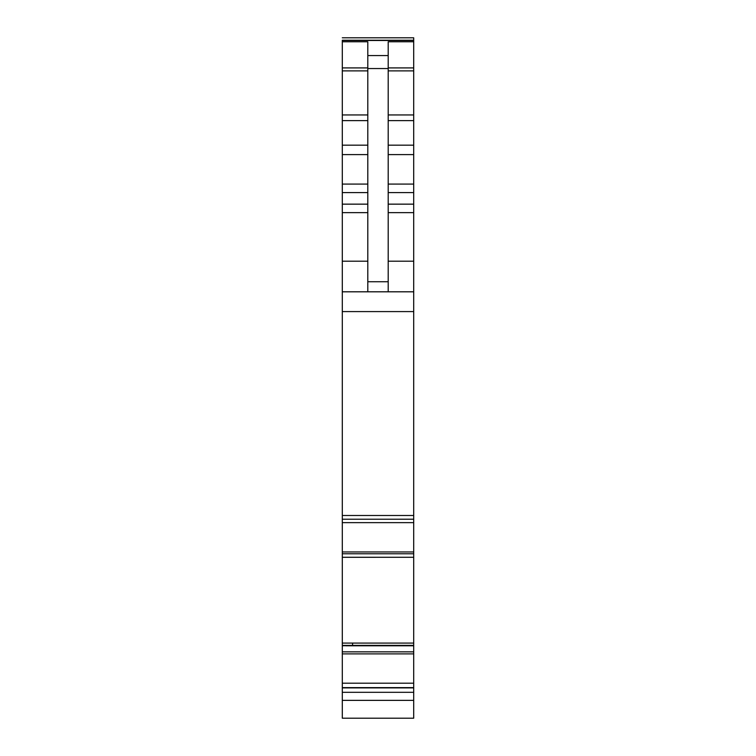 <?xml version="1.0" encoding="UTF-8"?>
<svg xmlns="http://www.w3.org/2000/svg" width="756" height="756" viewBox="0 0 756 756"><rect width="100%" height="100%" fill="white"/><g stroke="black" fill="none" stroke-linecap="round" stroke-linejoin="round"><path stroke-width="1.13" d="M342.298 683.207L342.298 718.2L413.702 718.2L413.702 557.285L342.298 557.295L342.298 683.207L413.702 683.207M342.298 557.267L345.757 557.267L342.298 557.285L342.298 553.779L413.702 553.779L413.702 557.267L345.842 557.285M413.702 37.8L342.298 37.8L413.702 37.8L413.702 40.248L342.298 40.248L342.298 553.779M342.298 522.651L413.702 522.651L413.702 519.221L342.298 519.221L413.702 519.211L413.702 40.248M413.702 522.651L413.702 553.779M413.702 645.397L342.298 645.397L413.702 645.388M342.298 692.316L413.702 692.316M342.298 645.775L345.842 645.7L342.298 645.7M342.298 643.082L352.627 643.082L352.523 645.388M342.298 515.497L413.702 515.497M342.298 291.807L413.702 291.807M367.803 291.807L367.803 41.778L342.298 41.778M367.803 55.566L388.197 55.566L388.197 41.778L413.702 41.778M388.197 55.566L388.197 291.807M342.298 700.368L413.702 700.368M342.298 687.894L413.702 687.894M342.298 687.629L413.702 687.629M342.298 653.893L413.702 653.893M342.298 651.842L413.702 651.842M345.757 645.775L413.702 645.775M345.842 645.7L413.702 645.7M352.627 643.082L413.702 643.082M345.757 557.267L413.702 557.267M342.298 551.965L413.702 551.965M342.298 311.585L413.702 311.585M342.298 261.198L367.803 261.198M342.298 212.644L367.803 212.644M342.298 204.148L367.803 204.148M342.298 192.582L367.803 192.582M342.298 184.077L367.803 184.077M342.298 154.602L367.803 154.602M342.298 145.171L367.803 145.171M342.298 120.62L367.803 120.62M342.298 114.959L367.803 114.959M342.298 70.884L367.803 70.884M342.298 67.908L367.803 67.908M342.298 40.474L413.702 40.474M388.197 67.908L413.702 67.908M388.197 70.884L413.702 70.884M388.197 114.959L413.702 114.959M388.197 120.62L413.702 120.62M388.197 145.171L413.702 145.171M388.197 154.602L413.702 154.602M388.197 184.077L413.702 184.077M388.197 192.582L413.702 192.582M388.197 204.148L413.702 204.148M388.197 212.644L413.702 212.644M388.197 261.198L413.702 261.198M367.803 281.733L388.197 281.733M367.803 68.55L388.197 68.55"/></g></svg>
